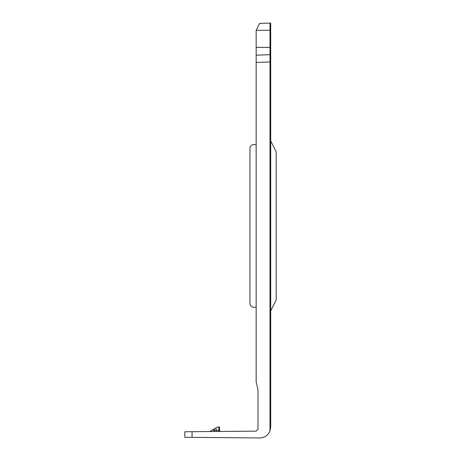 <?xml version="1.0" encoding="UTF-8"?>
<svg xmlns="http://www.w3.org/2000/svg" width="461" height="461" viewBox="0 0 461 461"><rect width="100%" height="100%" fill="white"/><g stroke="black" fill="none" stroke-linecap="round" stroke-linejoin="round"><path stroke-width="0.69" d="M270.716 112.882L270.716 140.951L276.179 151.871L276.179 299.967L270.716 310.887L270.716 427.03L269.996 430.943C268.014 435.403 264.585 437.743 259.704 437.95L184.821 437.299L184.821 431.761L192.064 431.698L192.064 437.362M269.996 430.943L269.996 61.964L256.16 62.442L256.16 30.305L259.606 23.413L269.996 23.05L270.716 23.113L270.716 30.305L269.996 30.305L269.996 23.05M256.431 29.758L256.16 30.305L269.996 30.305L269.996 54.68L270.716 54.744L270.716 427.03M256.16 55.164L269.996 54.68L269.996 61.964L270.716 62.028M256.16 62.442L256.16 382.077L257.981 389.424L257.981 429.318L256.178 431.139L192.064 431.698M256.16 47.374L270.716 47.374L270.716 54.744M270.716 47.374L270.716 30.305M256.178 431.139L209.818 431.542L214.175 428.978L209.818 431.542L212.152 430.165L218.825 430.367C219.811 430.401 219.811 430.401 218.825 430.367A1.458 1.36 -88.5 0 0 219.292 431.461M216.434 431.484A1.458 0.813 -88.5 0 1 216.094 430.28L216.071 427.854L217.465 427.036L212.152 430.165L214.175 428.978L212.152 430.165L214.175 428.978L212.152 430.165L214.175 428.978L212.152 430.165L214.175 428.978L212.152 430.165L214.175 428.978L214.186 430.228A1.458 0.813 -88.5 0 0 214.584 431.502M259.606 23.413L259.151 24.324M249.971 148.235L249.971 303.609L249.971 148.235C250.19 146.028 251.406 144.812 253.613 144.593L256.16 144.593L253.613 144.593M253.613 307.251L256.16 307.251L253.613 307.251C251.406 307.026 250.19 305.816 249.971 303.609M265.559 436.308L264.159 437.04M217.465 427.036L219.545 427.019L219.574 430.361M257.981 429.318L257.981 389.424M212.152 430.165L209.818 431.542M218.796 427.024L218.825 430.367M219.569 430.39L220.041 431.45"/></g></svg>
